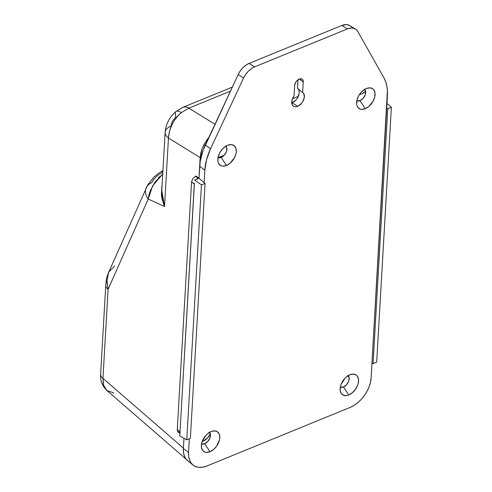 <?xml version="1.0" encoding="UTF-8"?>
<svg xmlns="http://www.w3.org/2000/svg" width="492" height="492" viewBox="0 0 492 492"><rect width="100%" height="100%" fill="white"/><g stroke="black" fill="none" stroke-linecap="round" stroke-linejoin="round"><path stroke-width="0.74" d="M361.768 93.88A10.406 6.562 -55.3 0 1 359.517 94.446L361.768 93.88A10.406 6.562 -55.3 0 0 365.648 91.254L361.768 93.88M203.067 441.201A10.406 6.562 -55.3 0 1 202.169 441.515L203.067 441.201A10.406 6.562 -55.3 0 0 210.281 433.926L207.599 437.911L203.067 441.201M344.591 378.705A10.406 6.562 -55.3 0 1 341.589 383.207L344.591 378.705M179.346 432.437L177.766 431.632L177.274 429.645L191.56 181.849L192.809 178.547L195.496 176.296L196.025 176.081L198.965 178.258L200.158 157.575L168.467 138.037L164.512 206.523L148.233 199.051L108.092 289.302A11.211 6.058 -176.7 0 1 105.755 285.305A11.211 6.058 3.3 0 0 108.092 289.302L106.936 280.551L108.726 272.131L114.685 265.877M108.892 271.781L107.096 278.208L106.93 281.842L108.092 289.302L148.233 199.051L152.612 185.878L162.729 174.027L155.029 182.102L150.374 190.521L148.959 194.85L148.233 199.051L164.512 206.523L168.467 138.037C169.076 128.215 173.393 119.734 181.407 112.606A16.015 5.086 -129.5 0 0 176.001 111.5L182.883 107.342A16.015 8.93 67.8 0 1 188.83 108.148L214.998 124.279L188.83 108.148L230.465 91.118L188.83 108.148L181.407 112.606C177.686 115.663 174.592 119.562 172.12 124.298L169.457 131.21L168.467 138.037A16.015 8.653 -176.7 0 1 165.127 132.336A16.015 8.653 -176.7 0 1 170.896 126.173L172.428 121.124L175.97 116.776A16.015 5.086 50.5 0 1 176.001 111.5A16.015 5.086 50.5 0 1 181.407 112.606L188.83 108.148A16.015 8.93 -112.2 0 0 182.84 107.361M146.222 187.839A16.015 11.894 24 0 0 148.233 199.051A16.015 11.894 -156 0 1 146.253 187.76A16.015 11.894 -156 0 1 151.684 182.698L153.356 179.9L155.835 177.077L158.762 174.623L161.733 172.895A16.015 8.173 65.8 0 1 162.901 170.939M292.469 98.787L298.293 96.401L292.469 98.787M183.405 448.12L183.971 438.286L183.381 448.519L183.971 438.286L183.405 448.12L102.957 378.354L183.405 448.12M165.134 132.299A16.015 8.653 3.3 0 0 168.467 138.037L200.158 157.575L200.779 153.215L202.126 148.719L204.155 144.254L209.008 137.127L206.781 139.992L202.126 148.719L200.158 157.575L198.965 178.258L198.239 178.553L195.496 176.296L196.025 176.081L198.965 178.258L205.066 183.405L190.367 438.372L186.763 439.848L179.783 435.937L194.303 184.1L191.56 181.849L177.274 429.645L180.017 431.902L177.274 429.645L178.104 431.982L179.924 433.483M108.092 289.302L102.957 378.354L103.295 384.184L105.35 388.815L106.844 390.433C102.145 385.716 100.067 380.353 100.62 374.363A11.211 6.058 3.3 0 0 102.957 378.354L108.092 289.302M161.825 186.573L161.567 196.037L164.512 206.523L162.003 198.62L161.407 194.561L161.825 186.573M163.196 202.55L164.512 206.523L161.788 190.33L161.788 194.408L163.196 202.55M113.769 392.96L106.893 390.476L103.591 385.285L102.957 378.354A11.211 6.058 -176.7 0 1 100.626 374.338L105.755 285.305C106.524 276.867 107.385 275.815 108.677 272.254L147.809 184.771L153.756 177.274L158.596 173.202L162.926 170.552M161.776 190.496L165.127 132.336C165.878 123.99 169.5 117.047 176.001 111.5M225.6 145.816L226.904 148.233L226.4 151.764L224.26 155.226L221.209 157.446A7.017 4.422 124.7 0 1 218.03 157.581A7.017 4.422 124.7 0 0 221.209 157.446L226.486 165.46A12.011 7.571 -55.3 0 1 218.11 162.071A12.011 7.571 -55.3 0 1 227.648 145.281L225.834 146.21L222.421 149.076L219.715 152.901L218.128 157.102L217.901 161.038L218.319 162.717L219.069 164.113L221.455 165.859L222.999 166.136L226.486 165.46L230.059 163.246L234.413 157.84L236 153.639L236.295 151.597L235.816 148.024L234.001 145.564L231.135 144.605L227.648 145.281A12.011 7.571 -55.3 0 1 230.188 144.63A12.011 7.571 -55.3 0 1 236.123 153.049A12.011 7.571 -55.3 0 1 226.486 165.46L221.209 157.446A7.017 4.422 -55.3 0 1 218.03 157.581L224.272 155.214L218.257 157.674L221.209 157.446A7.017 4.422 124.7 0 0 226.265 152.108A7.017 4.422 124.7 0 0 225.963 146.136A7.017 4.422 -55.3 0 1 226.265 152.108A7.017 4.422 -55.3 0 1 221.209 157.446A7.017 4.422 124.7 0 0 226.265 152.108A7.017 4.422 124.7 0 0 225.963 146.136M158.547 177.52L159.894 176.487M180.01 432.228L180.041 432.659M196.806 179.439L198.239 178.553L195.496 176.296L192.809 178.547L191.56 181.849L194.328 183.817M371.983 363.028L373.071 363.643L387.776 108.67L386.694 107.92L387.776 108.67L391.38 107.201L376.675 362.167L373.071 363.643L371.983 363.028M386.946 103.461L391.38 107.201L386.946 103.461M387.776 108.67L391.38 107.201L376.675 362.167L373.071 363.643L387.776 108.67M355.378 28.973A16.015 10.092 -55.3 0 1 357.77 31.457L355.987 29.385L353.545 28.222L350.612 28.062L347.401 28.917A16.015 10.092 -55.3 0 1 355.378 28.973L349.615 25.529A15.559 9.809 124.7 0 0 341.86 25.473L347.401 28.917L254.635 66.857L347.401 28.917L341.86 25.473L249.093 63.413L254.635 66.857A16.015 10.092 -55.3 0 0 243.466 78.21L245.576 74.544L248.275 71.285L251.369 68.659L254.635 66.857L249.093 63.413A15.559 9.809 124.7 0 0 238.239 74.446L243.466 78.21L210.558 148.762L243.466 78.21L238.239 74.446L205.33 144.999L210.558 148.762A48.038 30.276 -55.3 0 0 204.832 170.158L206.578 159.605L210.558 148.762L205.33 144.999A47.583 29.994 124.7 0 0 199.66 166.191L204.832 170.158L204.112 182.6L204.832 170.158L199.66 166.191L198.965 178.258L194.537 180.066L201.462 184.881L205.066 183.405L198.965 178.258L200.244 161.044L203.098 150.361L238.239 74.446L240.293 70.885L242.913 67.712L245.92 65.165L249.093 63.413L341.86 25.473L346.454 24.6L349.634 25.541M194.42 183.288L179.783 435.937L186.763 439.848L201.462 184.881L194.537 180.066L197.513 178.922M186.763 439.848L201.462 184.881L205.066 183.405L190.367 438.372L186.763 439.848M364.381 89.052L365.679 91.469L365.181 94.999L363.041 98.462L359.984 100.682A7.017 4.422 124.7 0 1 356.811 100.817A7.017 4.422 124.7 0 0 359.984 100.682L359.99 100.682A7.017 4.422 -55.3 0 1 356.811 100.817L359.984 100.682L365.261 108.695A12.011 7.571 -55.3 0 1 356.891 105.306A12.011 7.571 -55.3 0 1 366.429 88.517L364.615 89.446L361.202 92.311L358.496 96.137L356.909 100.337L356.682 104.273L357.1 105.952L357.85 107.348L360.236 109.089L361.774 109.372L365.261 108.695L368.84 106.481L373.194 101.075L374.781 96.875L375.009 92.933L373.84 89.864L372.782 88.8L369.916 87.84L366.429 88.517A12.011 7.571 -55.3 0 1 368.969 87.865A12.011 7.571 -55.3 0 1 374.898 96.284A12.011 7.571 -55.3 0 1 365.261 108.695L359.99 100.682A7.017 4.422 124.7 0 0 365.046 95.343A7.017 4.422 124.7 0 0 364.744 89.372A7.017 4.422 -55.3 0 1 365.046 95.343A7.017 4.422 -55.3 0 1 359.99 100.682A7.017 4.422 124.7 0 0 365.039 95.343A7.017 4.422 124.7 0 0 364.744 89.372M209.094 432.093L210.398 434.51L209.893 438.04L207.753 441.496L204.703 443.716A7.017 4.422 124.7 0 1 201.523 443.858A7.017 4.422 124.7 0 0 204.703 443.716L204.703 443.716A7.017 4.422 -55.3 0 1 201.523 443.858L204.703 443.716L209.979 451.736A12.011 7.571 -55.3 0 1 201.603 448.347A12.011 7.571 -55.3 0 1 211.142 431.552L207.569 433.766L205.92 435.352L202.255 441.269L201.622 443.378L201.394 447.314L202.563 450.389L204.949 452.13L206.492 452.412L209.979 451.736L213.553 449.522L216.671 446.109L219.5 439.909L219.789 437.868L219.309 434.295L217.495 431.841L214.629 430.875L211.142 431.552A12.011 7.571 -55.3 0 1 213.688 430.9A12.011 7.571 -55.3 0 1 219.617 439.325A12.011 7.571 -55.3 0 1 209.979 451.736L204.703 443.716A7.017 4.422 124.7 0 0 209.758 438.378A7.017 4.422 124.7 0 0 209.457 432.406A7.017 4.422 -55.3 0 1 209.758 438.378A7.017 4.422 -55.3 0 1 204.703 443.716A7.017 4.422 124.7 0 0 209.758 438.378A7.017 4.422 124.7 0 0 209.457 432.406M347.875 375.328L349.172 377.745L348.674 381.275L346.534 384.732L343.478 386.952A7.017 4.422 124.7 0 1 340.304 387.093A7.017 4.422 124.7 0 0 343.478 386.952L343.484 386.952A7.017 4.422 -55.3 0 1 340.304 387.093L343.478 386.952L348.754 394.971A12.011 7.571 -55.3 0 1 340.384 391.583A12.011 7.571 -55.3 0 1 349.923 374.787L346.343 377.001L344.695 378.588L341.036 384.504L340.402 386.614L340.175 390.55L341.343 393.625L343.73 395.365L346.971 395.513L348.754 394.971L352.333 392.757L355.452 389.344L357.641 385.254L358.274 383.145L358.502 379.209L357.333 376.134L356.276 375.076L353.41 374.111L349.923 374.787A12.011 7.571 -55.3 0 1 352.463 374.135A12.011 7.571 -55.3 0 1 358.391 382.561A12.011 7.571 -55.3 0 1 348.754 394.971L343.484 386.952A7.017 4.422 124.7 0 0 348.539 381.614A7.017 4.422 124.7 0 0 348.238 375.642A7.017 4.422 -55.3 0 1 348.539 381.614A7.017 4.422 -55.3 0 1 343.484 386.952A7.017 4.422 124.7 0 0 348.539 381.614A7.017 4.422 124.7 0 0 348.238 375.642M297.648 106.272A8.247 5.197 -55.3 0 1 293.539 106.241A8.247 5.197 -55.3 0 1 294.038 96.02L291.965 100.325L292.002 104.286L292.845 105.688L294.148 106.524L295.803 106.727L297.648 106.272L301.288 103.603L302.758 101.635L304.339 97.275L303.736 93.634L302.648 92.496L303.25 82.041L302.678 79.722L301.565 78.911L299.216 79.095L296.781 80.866L295.514 82.656L294.64 85.565L294.038 96.02L294.64 85.565A5.603 3.53 -55.3 0 1 297.605 80.085A5.603 3.53 -55.3 0 1 302.26 79.286A5.603 3.53 -55.3 0 1 303.25 82.041L299.345 79.046L303.25 82.041L302.648 92.496A8.247 5.197 -55.3 0 1 302.924 92.693A8.247 5.197 -55.3 0 1 303.712 99.698A8.247 5.197 -55.3 0 1 297.648 106.272L292.107 102.828L297.648 106.272M291.725 102.976A8.702 5.486 124.7 0 0 292.107 102.828L295.913 100.054M188.184 461.152L185.964 458.931L184.389 456.01L183.516 452.492L183.381 448.519A25.166 15.861 124.7 0 0 187.846 460.893L193.098 465.081A25.621 16.15 -55.3 0 1 188.553 452.486L189.34 438.79L188.553 452.486L183.381 448.519L188.553 452.486L188.688 456.527L189.574 460.106L191.179 463.089L193.442 465.346L196.271 466.803L199.555 467.4L203.178 467.117L206.997 465.955A25.621 16.15 -55.3 0 1 193.098 465.081M350.199 25.928L351.159 26.832M297.457 98L299.154 93.443L299.161 91.34L298.589 89.593M297.488 88.369L297.98 79.79L297.488 88.369L302.648 92.496L297.488 88.369M357.77 31.457L383.932 77.847L385.654 81.635L386.823 85.879L387.407 90.522L371.128 377.807L370.507 382.161L369.154 386.657L367.124 391.122L364.486 395.383L361.349 399.283L357.832 402.659L354.068 405.396L350.206 407.382L206.997 465.955L350.206 407.382A25.621 16.15 -55.3 0 0 371.128 377.807L387.407 95.479A48.038 30.276 -55.3 0 0 383.932 77.847L357.77 31.457M292.107 102.828A8.702 5.486 124.7 0 0 298.441 96.063A8.702 5.486 124.7 0 0 297.851 88.665M186.222 459.276L106.844 390.433M232.329 87.121L182.883 107.342"/></g></svg>
